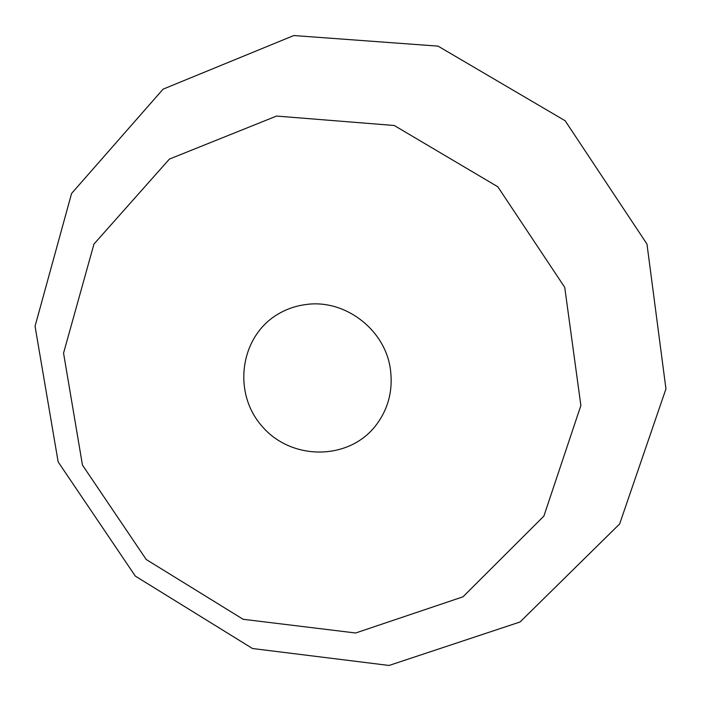 <?xml version="1.0" encoding="UTF-8"?>
<svg xmlns="http://www.w3.org/2000/svg" width="701" height="701" viewBox="0 0 701 701"><rect width="100%" height="100%" fill="white"/><g stroke="black" fill="none" stroke-linecap="round" stroke-linejoin="round"><path stroke-width="1.05" d="M389.055 665.459L520.054 621.989L619.64 523.962L665.95 388.897L646.97 244.053L565.146 120.756L438.055 46.126L293.798 35.541L163.096 89.15L71.581 193.467L35.05 326.237L58.157 461.924L135.328 576.099L252.509 648.521L389.055 665.459M355.652 632.994L462.975 596.823L543.88 516.094L580.875 405.52L564.734 287.357L497.806 186.773L394.251 125.497L276.536 116.068L169.423 159.074L93.969 244.053L63.554 353.102L82.464 465.096L146.246 559.521L243.124 619.29L355.652 632.994M390.431 369.515C385.392 329.601 344.524 298.503 305.391 304.62C295.84 305.916 286.937 308.957 278.683 313.733C240.224 335.639 232.066 392.122 261.753 425.928C290.652 460.408 347.722 460.934 375.219 426.252C388.109 409.735 393.173 390.816 390.431 369.515"/></g></svg>
